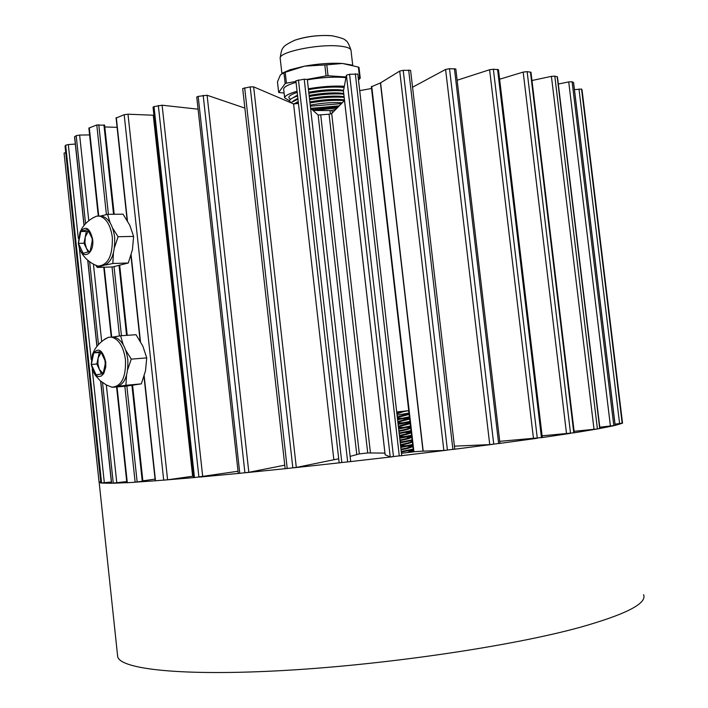 <?xml version="1.0" encoding="UTF-8"?>
<svg xmlns="http://www.w3.org/2000/svg" width="708" height="708" viewBox="0 0 708 708"><rect width="100%" height="100%" fill="white"/><g stroke="black" fill="none" stroke-linecap="round" stroke-linejoin="round"><path stroke-width="1.06" d="M293.953 40.524C304.9 36.63 317.069 35.002 330.477 35.621M310.724 108.359L339.265 105.837M311.883 109.404L338.159 106.961M310.343 106.2L341.424 103.633M310.228 105.147C321.113 103.147 331.114 102.324 340.247 102.66L342.247 102.802M309.98 102.961C321.644 100.899 332.291 100.058 341.92 100.439L344.389 100.624M309.856 101.908C320.742 99.908 330.751 99.076 339.875 99.439L344.442 99.881M294.103 104.032L298.334 102.439M309.608 99.722C321.282 97.651 331.928 96.81 341.548 97.208L344.159 97.412M293.767 103.979L298.245 101.651M309.493 98.677C320.37 96.66 330.379 95.837 339.513 96.208L344.07 96.669M290.714 102.687L297.971 99.217M309.237 96.474C320.91 94.394 331.556 93.562 341.176 93.978L343.787 94.182M293.041 101.147L297.882 98.43M309.122 95.438C319.998 93.412 330.008 92.598 339.141 92.987L343.707 93.456M295.006 103.58L294.431 103.474M291.006 102.421C288.466 101.014 289.528 99.279 294.201 97.235L297.608 95.987M308.874 93.235C320.538 91.146 331.185 90.323 340.805 90.757L343.424 90.96M292.705 97.925L297.519 95.217M308.759 92.208C319.635 90.173 329.636 89.358 338.769 89.757L343.495 90.27M294.696 100.341L294.112 100.235M290.599 99.262C286.935 97.403 289.13 95.111 297.201 92.385M308.467 89.65C320.246 87.544 330.99 86.721 340.698 87.181L344.035 87.473M289.643 100.837L284.643 97.819C284.899 95.73 289.041 93.544 297.068 91.27M308.369 88.774C321.317 86.571 333.026 85.721 343.486 86.234L344.265 86.287M283.696 89.456L283.651 89.058C283.899 86.916 288.041 84.686 296.059 82.367M307.352 79.836C320.29 77.615 331.999 76.783 342.468 77.34L345.938 77.659M313.016 110.421L337.079 108.067M330.415 113.997L330.017 110.572L331.999 110.421L332.282 112.944M330.017 110.572L313.086 110.483M335.866 109.306L331.999 110.421M282.589 73.004L290.041 69.747L304.644 66.136C318.547 63.685 331.14 62.8 342.433 63.472L351.734 65.03M358.23 77.756L359.62 77.845L358.381 67.074L359 67.393L360.239 78.154L358.496 80.031M359.62 77.845L360.239 78.154M307.272 79.349L326.061 75.924L324.813 64.959L326.786 64.817L328.043 75.783L346.07 76.96M326.061 75.924L328.043 75.783M284.103 93.022L278.66 92.483L285.165 83.597L283.943 72.729L285.2 72.278L286.43 83.155L295.953 81.411M285.165 83.597L286.43 83.155M283.943 72.729L280.386 74.915L277.465 81.88L278.66 92.483M324.813 64.959L304.644 66.136L285.2 72.278M358.381 67.074L342.433 63.472L326.786 64.817M396.701 411.968L407.843 410.755L396.816 412.941M396.745 412.366L399.356 411.782L396.71 412.074M396.923 413.932L404.879 411.136L396.737 412.251M405.87 413.693L408.029 413.914M402.622 414.233L407.826 414.41M397.427 418.304L402.604 418.233M405.649 418.251L408.773 418.64L397.808 421.579M397.498 418.87L399.277 418.853M402.71 418.8L408.374 418.994M397.958 422.871L403.41 422.8M398.02 423.446L400.1 423.419M398.48 427.446L404.215 427.366M407.1 427.402L409.835 427.818C408.755 428.588 405.1 429.57 398.87 430.791M407.808 431.986L410.144 432.252M405.1 432.508L410.021 432.765M399.533 436.588L405.79 436.517M408.507 436.571L410.888 437.004C409.817 437.81 406.162 438.81 399.931 440.013M412.056 435.712L405.905 437.084L410.569 437.358M400.126 441.739L403.427 441.677M400.586 445.748L407.339 445.668M409.879 445.739L411.959 446.199C410.844 447.04 407.189 448.049 400.994 449.235M400.657 446.314L404.25 446.244M407.436 446.244L411.658 446.544M410.56 450.332L412.26 450.607M408.197 450.819L412.206 451.138M409.047 413.41L397.276 416.968M408.25 414.109L408.312 414.649L397.338 417.543M409.578 418.003L408.843 419.233L397.869 422.154M409.082 423.074L398.339 426.181M409.304 423.234L409.374 423.818L398.4 426.756M410.64 427.19L409.897 428.402C408.799 429.172 405.144 430.154 398.931 431.367M411.171 431.783L410.357 432.411C409.295 433.19 405.64 434.19 399.401 435.402M410.357 432.411L410.428 432.986C409.348 433.774 405.693 434.765 399.462 435.978M411.702 436.385L410.959 437.579C409.888 438.385 406.233 439.385 399.993 440.588M411.206 441.429L411.428 441.606C410.33 442.42 406.675 443.429 400.462 444.624M412.419 442.589L411.49 442.173C410.419 442.996 406.764 444.005 400.524 445.199M411.95 446.19L412.021 446.766C410.95 447.606 407.304 448.624 401.055 449.81M411.136 452.173L412.552 451.368L412.481 450.792L406.737 452.722M397.064 415.092L397.728 415.021L397.064 415.145M409.87 416.711L397.533 419.189M409.932 417.286L397.595 419.764M410.401 421.313L398.064 423.8M410.463 421.888L398.126 424.375M410.932 425.924L398.595 428.42M410.994 426.499L398.657 428.995M411.463 430.526L399.126 433.039M411.525 431.101L399.188 433.615M411.994 435.137L399.657 437.659M405.905 437.084L399.719 438.234M412.525 439.748L400.188 442.279M412.596 440.323L400.259 442.854M413.056 444.359L400.719 446.898M413.127 444.934L400.79 447.474M413.587 448.969L401.25 451.518M413.658 449.545L401.321 452.102M397.728 415.021L409.436 412.968M100.74 266.084C110.545 264.881 115.183 255.278 114.661 237.277C112.953 225.392 108.793 218.356 102.191 216.152L99.226 216.055M79.367 248.154C83.19 260.677 94.5 253.437 92.651 239.393C89.792 227.666 85.588 225.241 80.013 232.127L78.331 243.393L79.367 248.154L81.252 252.358C84.358 257.712 88.801 261.836 94.598 264.73L97.748 266.058C107.917 265.535 112.776 255.96 112.324 237.322C110.616 225.427 106.465 218.383 99.863 216.179L96.642 216.126L92.651 218.073M80.827 231.463L78.429 243.366L83.155 253.287L90.093 251.42L92.553 239.428L87.748 229.463L80.827 231.463L86.358 231.472L83.978 243.225L78.429 243.366M88.465 230.941L85.234 237.021L84.978 242.95L86.447 248.393L89.058 251.703M88.429 230.879L86.358 231.472M83.978 243.225L88.146 251.942M92.252 238.8L92.084 241.711M298.449 103.465L293.59 103.917L253.659 86.872L250.189 86.88L242.694 88.553M338.698 458.766L296.298 467.43L287.218 468.492L244.667 87.774M615.031 424.163L622.544 423.11L582.047 89.916L581.542 89.049L574.445 89.659M599.8 427.216L615.11 425.402M574.117 431.296L597.419 428.959L613.438 425.809M542.116 435.818L574.294 432.756L530.982 72.278L527.133 71.641L523.177 72.101L499.618 79.234M499.724 441.323L542.319 437.509L498.476 69.685L493.37 69.225L489.609 69.738L457.138 80.243M454.421 446.155L489.741 444.606L499.963 443.323L455.81 68.977L449.518 68.711L445.598 69.446L412.552 87.226M380.585 82.854L423.198 451.129L443.854 450.474L454.766 449.137L410.587 70.349L403.206 70.322L399.719 71.074L380.585 82.854L371.452 86.774M423.198 451.129L413.587 451.713M413.437 451.421L412.799 451.465M385.117 454.766L390.223 456.925L401.719 455.589L357.805 74.066L349.575 74.278L346.416 75.19L343.433 91.049M384.931 453.093L367.718 452.943L329.061 114.2L318.131 115.015L310.573 108.227M320.742 115.112L359.328 453.908L367.718 452.943M359.328 453.908L350.133 456.377M347.655 461.926L350.708 461.466L307.307 79.429L304.21 79.19L295.882 80.792L339.15 462.775L347.655 461.926L304.21 79.19M285.147 468.625L287.218 468.492M284.766 465.165L248.827 472.298L239.773 473.307L198.169 96.394L196.744 97.049M196.736 97.014L238.269 473.395L239.773 473.307L199.647 477.077M238.03 471.245L194.47 477.555L154.008 106.607L153.043 107.138M153.043 107.103L193.443 477.599L194.47 477.555L163.707 480.139M193.284 476.157L167.592 479.794L155.247 480.803L143.998 376.585M155.061 479.112L142.866 480.829M116.599 387.064L126.856 482.767L135.139 482.219L142.901 481.157L132.582 385.249M126.723 481.564L111.625 483.272L100.74 381.249M101.837 483.086L111.625 483.272M111.368 481.989L100.899 483.015L65.074 146.255M99.164 482.024L100.899 483.015M65.729 152.556L64.074 153.096L99.049 482.024L100.766 481.882M75.313 144.06L68.322 144.582L65.658 145.193L65.065 146.14M89.597 134.918L79.632 135.06L76.181 135.653L74.552 136.856M104.359 125.236L96.792 124.971L88.863 128.095L98.279 215.984M117.094 127.352L104.793 126.944M153.928 115.254L127.998 114.209L124.174 114.687L116.333 117.953M198.081 109.182L162.114 105.209L154.008 106.607M244.879 108.103L207.099 95.253L198.169 96.394M344.513 100.492L331.698 113.546L329.061 114.2M599.95 428.482L557.453 76.88L554.798 76.128L551.408 76.358L531.974 80.508M573.524 82.694L572.091 81.756L568.719 81.916L558.311 84.022M64.074 153.096L99.049 482.024M371.541 88.482L359.717 90.651M101.306 266.137L97.306 267.447L112.687 266.925L128.307 262.995L132.44 249.703L133.608 236.41L129.794 225.241L123.042 214.188L107.563 214.32L110.112 222.772M99.934 216.17L107.563 214.32M112.625 228.144L118.094 236.72L114.634 247.119M113.422 253.34L112.838 263.5L105.758 264.996M97.306 267.447L95.916 265.456M128.307 262.995L112.838 263.5M133.608 236.41L118.094 236.72M114.917 387.064C124.157 385.63 128.458 376.479 127.812 359.593C125.891 346.716 121.307 339.194 114.059 337.008L110.961 337.07M92.748 370.603L95.297 375.293L100.12 380.718L106.244 384.895L111.793 387.188C121.493 386.533 126.051 377.391 125.484 359.779C123.555 346.893 118.979 339.353 111.74 337.167L108.43 337.274L104.368 339.557M105.749 361.965C102.518 349.38 98.093 346.867 92.456 354.425L91.226 364.478L93.429 372.045L97.208 376.107L98.624 376.559L101.412 375.983L103.766 373.514L105.749 367.107L105.749 361.965M93.766 352.849L91.323 364.461L96.111 374.824L103.147 373.674L105.651 361.983L100.793 351.566L93.766 352.849L99.279 352.54L96.854 364.009L91.323 364.461M101.173 352.389L98.138 357.956L97.872 363.832L99.359 369.408L103.156 373.638M101.094 352.212L99.279 352.54M96.854 364.009L101.465 373.957M105.032 360.646L105.2 364.08M414.392 451.713L401.454 453.306M117.519 654.989L117.696 656.705C120.466 669.405 183.045 676.29 285.2 670.405C387.134 664.582 511.53 646.112 579.595 627.447C625.925 614.394 647.254 603.464 643.581 594.667M113.714 483.21L126.847 482.661M135.139 482.183L155.247 480.785M245.844 472.705L286.333 468.572M293.705 467.802L340.964 462.66M348.646 461.802L392.382 456.775M400.197 455.855L446.483 450.235M453.837 449.323L492.83 444.314M499.29 443.465L536.602 438.358M497.565 69.393L541.452 437.677L569.86 433.464M574.161 432.8L596.968 429.03M573.586 82.588L615.181 425.411L621.996 423.357M622.536 423.039L622.438 422.234M112.43 387.267L125.493 386.241L141.334 383.869L145.512 370.797L146.742 357.903L142.857 346.159L136.042 334.716L120.599 335.769L123.227 344.707M104.757 339.212L105.51 338.636M112.749 337.096L120.599 335.769M125.75 350.248L131.272 359.133L127.785 369.355M126.537 375.488L125.918 385.285L118.82 386.276M141.334 383.869L125.918 385.285M146.742 357.903L131.272 359.133M352.726 65.286L351.035 50.587C350.894 48.268 346.84 46.755 338.875 46.02C317.635 43.896 278.766 52.073 280.173 58.206L280.218 58.64M333.804 459.342L293.59 103.917M68.322 144.582L78.314 238.446M79.34 248.074L91.208 359.54M92.235 369.24L104.333 482.838M79.632 135.06L88.783 220.701M93.429 264.137L101.695 341.522M106.333 384.948L116.793 482.865M135.139 482.219L124.847 386.303M119.44 335.955L112.032 266.943M106.412 214.577L96.792 124.971M89.279 127.794L98.731 216.002M104.209 267.217L111.705 337.167M117.05 387.019L127.307 482.759M163.716 480.228L124.174 114.687M116.307 117.643L127.44 220.825M131.13 254.977L140.476 341.575M144.193 375.957L155.503 480.803M192.629 476.254L153.273 115.227M127.998 114.209L167.592 479.794M162.114 105.209L202.718 476.696M207.099 95.253L248.827 472.298M253.659 86.872L296.298 467.43M356.744 454.27L318.131 115.015M331.698 113.546L370.434 452.695M385.152 454.828L343.415 90.686M390.223 456.925L346.416 75.19M357.805 74.083L401.71 455.589M443.854 450.474L399.719 71.074M489.741 444.606L445.598 69.446M533.496 438.686L489.609 69.738M566.55 433.818L523.177 72.101M594.021 429.367L551.408 76.358M610.438 426.172L568.719 81.916M619.615 423.667L578.967 89.013M65.658 145.193L101.607 483.086M97.005 346.274L87.836 260.323M84.102 225.33L74.65 136.697M76.181 135.653L85.571 223.657M89.633 261.748L98.474 344.557M102.536 382.63L113.28 483.237M137.157 481.989L126.856 386.055M121.449 335.707L114.032 266.659M108.404 214.32L98.784 124.723M158.327 105.51L198.913 477.157M203.187 95.368L244.906 472.802M250.189 86.88L292.838 467.9M341.814 462.572L298.44 79.924M393.489 456.651L349.575 74.278M355.319 73.765L399.285 455.97M423.021 451.138L380.417 82.933M447.429 450.129L403.206 70.322M408.666 70.03L452.908 449.447M493.741 444.199L449.518 68.711M454.439 68.667L498.644 443.553M537.301 438.261L493.37 69.225M570.542 433.367L527.133 71.641M530.451 72.03L573.799 432.862M597.419 428.959L554.798 76.128M557.187 76.694L599.72 428.544M613.809 425.747L572.091 81.756M573.498 82.473L615.11 425.446M622.173 423.313L581.542 89.049M582.038 89.872L622.544 423.119M142.264 481.272L131.945 385.347M126.573 335.362L119.068 265.597M113.546 214.276L103.934 124.9M413.914 451.748L371.727 86.358M281.881 73.384L280.173 58.206C281.023 51.684 282.111 48.126 283.439 47.542C283.722 46.135 287.501 43.692 294.767 40.214C306.989 36.32 319.476 34.851 332.229 35.807C340.982 37.692 345.424 39.259 345.548 40.489C347.088 40.71 348.894 43.931 350.982 50.153M294.758 103.74L294.316 103.554M284.643 97.819L283.651 89.058M296.413 95.651L294.201 97.235M296.723 98.89L294.501 100.474M297.024 102.129L294.802 103.722M290.041 69.747L287.014 71.508M412.233 440.978L411.49 442.173M413.295 450.182L412.49 450.801M412.764 445.58L411.959 446.199M410.109 422.596L409.295 423.225M412.543 451.35L413.614 451.828M412.021 446.757L412.95 447.182M410.959 437.579L411.888 437.995M410.428 432.986L411.357 433.411M409.897 428.402L410.826 428.818M409.374 423.818L410.304 424.234M408.843 419.233L409.773 419.649M408.312 414.649L409.242 415.065M407.843 410.755L408.835 411.552M102.191 216.152L99.863 216.179M80.013 232.127L82.252 227.887C85.801 222.569 90.597 218.648 96.642 216.126M385.125 454.81L343.398 90.792M100.881 483.006L65.056 146.184M111.501 483.263L100.607 381.143M96.907 346.407L87.712 260.208M84.004 225.463L74.544 136.83M111.253 337.096L103.766 267.226M140.157 341.026L130.936 255.615M127.13 220.303L116.068 117.811M285.147 468.634L242.685 88.518M339.15 462.775L295.882 80.765M127.21 335.318L119.696 265.456M114.192 214.267L104.589 125.068M413.481 451.748L413.233 449.669M413.171 449.093L412.702 445.058M412.64 444.474L412.171 440.438M412.1 439.863L411.64 435.827M411.569 435.252L411.109 431.216M411.038 430.641L410.578 426.605M410.507 426.03L410.038 422.003M409.976 421.428L409.507 417.393M409.445 416.817L371.328 86.642M114.059 337.008L111.74 337.167M92.456 354.425L94.518 349.956C97.819 344.389 102.456 340.159 108.43 337.274M117.696 656.705L99.173 482.449"/></g></svg>
